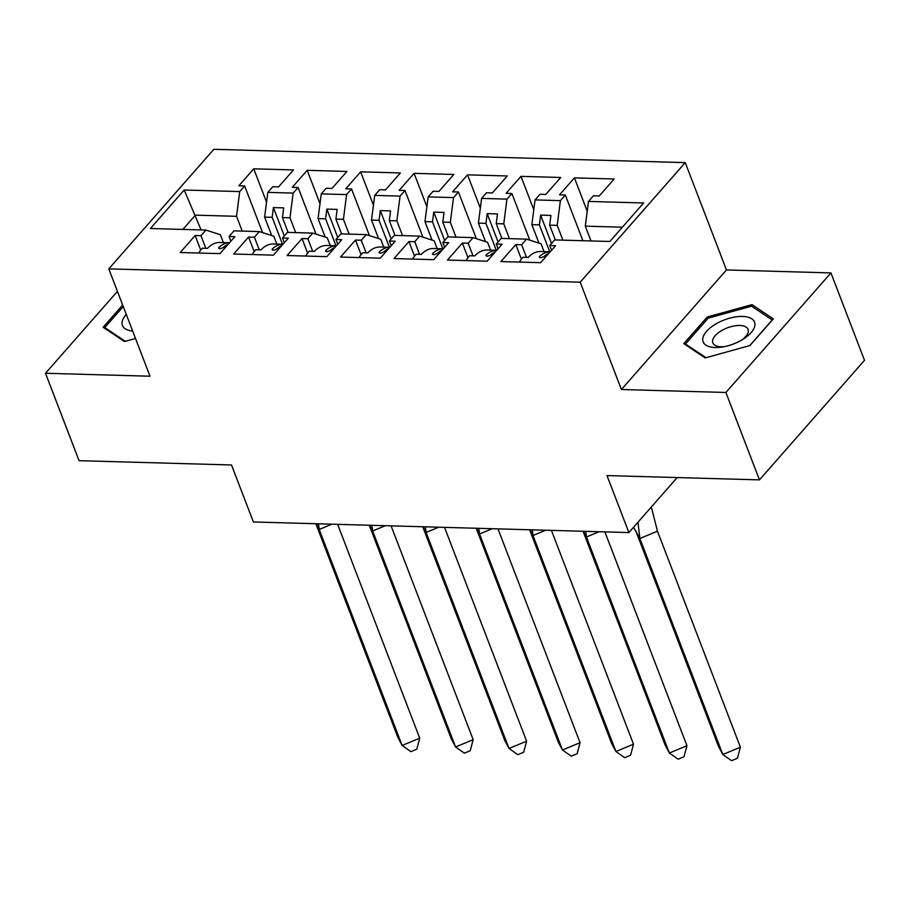 <?xml version="1.0" encoding="UTF-8"?>
<svg xmlns="http://www.w3.org/2000/svg" width="910" height="910" viewBox="0 0 910 910"><rect width="100%" height="100%" fill="white"/><g stroke="black" fill="none" stroke-linecap="round" stroke-linejoin="round"><path stroke-width="1.36" d="M830.944 272.909L726.453 269.952L621.405 389.525L725.896 392.472L830.944 272.909L864.5 360.314L759.452 479.877L606.993 475.577L628.878 532.566L677.199 477.557M725.896 392.472L759.452 479.877M117.435 291.382L45.5 373.259L79.056 460.676L231.515 464.976L253.389 521.965L628.878 532.566M685.253 162.617L213.839 149.308L108.79 268.871L580.205 282.18L685.253 162.617L726.453 269.952M295.659 232.607L289.983 217.808L282.441 217.604L288.117 232.403M259.248 249.806L254.402 237.203L259.339 231.584L273.808 236.225L276.822 244.073M349.11 234.12L343.423 219.321L335.892 219.105L341.568 233.904M312.687 251.319L307.853 238.716L312.79 233.096L327.247 237.737L330.262 245.586M402.55 235.633L396.874 220.834L389.332 220.618L395.008 235.417M366.138 252.832L361.293 240.217L366.229 234.598L380.698 239.239L383.713 247.099M456.001 237.135L450.313 222.336L442.783 222.131L448.459 236.93M419.578 254.334L414.744 241.73L419.681 236.111L434.138 240.752L437.153 248.601M509.441 238.648L503.765 223.849L496.223 223.632L501.899 238.431M414.744 241.73L408.92 241.571L393.996 258.542L433.74 259.668L448.653 242.686L442.829 242.526L447.765 236.907L473.12 237.624L487.578 242.265L490.604 250.113M562.892 240.16L557.204 225.362L549.674 225.145L555.35 239.944M526.469 257.359L521.635 244.744L526.572 239.125L541.029 243.766L544.043 251.626M419.681 236.111L394.326 235.394L389.389 241.013L395.213 241.184L380.3 258.156L340.556 257.041L355.469 240.058L361.293 240.217M366.229 234.598L340.875 233.893L335.938 239.512L341.762 239.671L326.849 256.654L287.105 255.528L302.029 238.545L307.853 238.716M312.79 233.096L287.435 232.38L282.498 237.999L288.322 238.158L273.409 255.141L233.665 254.015L248.578 237.044L254.402 237.203M259.339 231.584L233.984 230.867L229.047 236.486L234.871 236.657L219.958 253.628L180.214 252.514L195.138 235.531L200.962 235.69L205.899 230.071L150.4 228.512L184.218 190.008L239.717 191.578L236.532 216.307L195.423 215.147L182.876 229.422M282.498 244.244L272.17 217.308L264.628 217.092L267.813 192.374L272.75 186.743L278.574 186.914L293.486 169.931L253.754 168.816L238.829 185.788L244.654 185.958L239.717 191.578M267.813 192.374L293.168 193.079L289.983 217.808M335.949 245.745L325.609 218.821L318.068 218.605L321.264 193.875L326.201 188.256L332.025 188.427L346.938 171.444L307.193 170.318L292.281 187.301L298.105 187.46L293.168 193.079M321.264 193.875L346.608 194.592L343.423 219.321M389.389 247.258L379.06 220.322L371.519 220.118L374.704 195.388L379.641 189.769L385.465 189.928L400.377 172.957L360.644 171.831L345.72 188.814L351.544 188.973L346.608 194.592M374.704 195.388L400.059 196.105L396.874 220.834M442.84 248.771L432.5 221.835L424.959 221.619L428.155 196.89L433.092 191.271L438.916 191.441L453.828 174.458L414.084 173.344L399.171 190.315L404.995 190.486L400.059 196.105M428.155 196.89L453.498 197.606L450.313 222.336M496.28 250.273L485.94 223.348L478.41 223.132L481.595 198.403L486.531 192.783L492.355 192.954L507.268 175.971L467.535 174.845L452.611 191.828L458.435 191.987L453.498 197.606M481.595 198.403L506.95 199.119L503.765 223.849M549.731 251.786L539.391 224.85L531.85 224.645L535.046 199.916L539.983 194.296L545.807 194.456L560.719 177.484L520.975 176.358L506.062 193.341L511.886 193.5L506.95 199.119M535.046 199.916L560.389 200.632L557.204 225.362M622.372 227.193L585.301 226.146L588.486 201.417L593.422 195.798L599.246 195.969L614.159 178.986L574.426 177.871L559.502 194.842L565.326 195.013L560.389 200.632M588.486 201.417L643.643 202.975L609.825 241.48L554.656 239.921L549.72 245.541L555.544 245.711L540.631 262.683L500.887 261.568L515.811 244.585L521.635 244.744M526.572 239.125L501.217 238.409L496.28 244.039L502.104 244.198L487.191 261.181L447.447 260.055L462.36 243.072L468.184 243.243L473.12 237.624M264.628 217.092L271.715 235.554M282.441 217.604L283.692 207.889L273.421 207.594L272.17 217.308M318.068 218.605L325.154 237.066M335.892 219.105L337.144 209.391L326.861 209.107L325.609 218.821M371.519 220.118L378.605 238.568M389.332 220.618L390.583 210.904L380.312 210.608L379.06 220.322M424.959 221.619L432.045 240.081M442.783 222.131L444.034 212.417L433.751 212.121L432.5 221.835M478.41 223.132L485.496 241.594M496.223 223.632L497.474 213.918L487.203 213.634L485.94 223.348M531.85 224.645L538.936 243.095M549.674 225.145L550.925 215.431L540.642 215.135L539.391 224.85M585.301 226.146L590.977 240.945M621.405 389.525L580.205 282.18M45.5 373.259L149.991 376.217L108.79 268.871M201.099 229.946L184.218 190.008M242.219 231.106L236.532 216.307M205.899 230.071L220.356 234.712L223.371 242.572M587.223 211.211L574.426 177.871M582.878 240.718L565.326 195.013M521.407 259.168L515.811 244.585M551.54 250.273L549.72 245.541M533.783 209.71L520.975 176.358M480.332 208.197L467.535 174.845M426.892 206.684L414.084 173.344M373.441 205.182L360.644 171.831M320.001 203.669L307.193 170.318M266.55 202.156L253.754 168.816M473.029 255.846L468.184 243.243M529.802 240.172L511.886 193.5M467.956 257.655L462.36 243.072M498.088 248.76L496.28 244.039M205.796 248.305L200.962 235.69M262.569 232.619L244.654 185.958M200.735 250.113L195.138 235.531M230.867 241.218L229.047 236.486M316.02 234.132L298.105 187.46M254.174 251.615L248.578 237.044M284.307 242.731L282.498 237.999M369.46 235.644L351.544 188.973M307.625 253.128L302.029 238.545M337.758 244.233L335.938 239.512M422.911 237.146L404.995 190.486M361.065 254.641L355.469 240.058M391.198 245.745L389.389 241.013M476.351 238.659L458.435 191.987M414.516 256.142L408.92 241.571M444.649 247.258L442.829 242.526M551.528 243.493L540.642 215.135M498.077 241.98L487.203 213.634M444.637 240.479L433.751 212.121M391.186 238.966L380.312 210.608M337.747 237.453L326.861 209.107M284.295 235.952L273.421 207.594M683.808 343.673L705.17 357.926L749.931 345.538L773.341 318.887L751.99 304.634L707.218 317.021L683.808 343.673M122.668 305.009L103.103 327.27L124.465 341.534L135.51 338.474M707.809 318.557L707.218 317.021M752.934 307.102L751.99 304.634M651.321 507.018L657.475 531.201L740.399 747.224L737.441 758.258L731.583 760.692L722.813 754.515L740.399 747.224M657.475 531.201L639.889 538.504L722.813 754.515L718.593 746.598L635.669 530.587M633.553 527.231L639.889 538.504L637.967 522.226M548.935 253.242A37.708 22.17 -88.4 0 0 544.169 256.427C540.836 258.156 539.357 258.121 539.71 256.301A37.708 22.17 -88.4 0 1 550.186 251.808L540.551 251.524A37.708 22.17 91.6 0 0 528.187 257.405L523.045 257.257A37.708 22.17 91.6 0 0 519.371 262.08M539.323 257.212L539.71 256.301L540.221 257.723M741.297 340.295A27.539 12.877 -21 0 0 743.368 339.055A27.539 12.877 -21 0 0 751.205 318.466A27.539 12.877 -21 0 0 716.386 323.664A27.539 12.877 -21 0 0 702.952 341.284A27.539 12.877 -21 0 0 722.779 346.949A27.539 12.877 -21 0 0 741.297 340.295M741.684 340.078A18.86 8.816 -21 0 0 748.031 329.363A18.86 8.816 -21 0 0 721.903 330.421A18.86 8.816 -21 0 0 712.826 342.877A18.86 8.816 -21 0 0 724.713 346.585M685.878 345.049L685.469 343.98L708.151 318.17L751.523 306.158L772.215 319.979L749.703 345.595M706.001 357.698L685.469 343.98M105.173 328.658L104.764 327.589L123.248 306.545M125.307 341.296L104.764 327.589M126.297 314.485A27.539 12.877 -21 0 0 132.644 331.024M604.877 531.895L686.948 745.711L684.002 756.756L678.143 759.19L669.362 753.014L686.948 745.711M599.121 531.724L586.438 536.991L669.362 753.014L665.153 745.097L583.071 531.281M585.71 531.349L586.438 536.991L583.401 531.281M495.484 251.729A37.708 22.17 -88.4 0 0 490.717 254.914C487.396 256.654 485.906 256.609 486.27 254.789A37.708 22.17 -88.4 0 1 496.746 250.295L487.112 250.011A37.708 22.17 91.6 0 0 474.736 255.892L469.594 255.744A37.708 22.17 91.6 0 0 465.92 260.579M485.872 255.699L486.27 254.789L486.782 256.222M551.426 530.382L633.508 744.198L630.55 755.243L624.692 757.677L615.922 751.501L633.508 744.198M545.682 530.223L532.998 535.49L615.922 751.501L611.702 743.584L529.62 529.768M532.259 529.836L532.998 535.49L529.961 529.779M442.044 250.227A37.708 22.17 -88.4 0 0 437.278 253.401C433.945 255.141 432.466 255.096 432.819 253.276A37.708 22.17 -88.4 0 1 443.295 248.783L433.661 248.51A37.708 22.17 91.6 0 0 421.296 254.379L416.154 254.243A37.708 22.17 91.6 0 0 412.48 259.066M432.432 254.186L432.819 253.276L433.331 254.709M497.986 528.869L580.057 742.696L577.111 753.73L571.252 756.164L562.471 749.988L580.057 742.696M492.23 528.71L479.547 533.977L562.471 749.988L558.262 742.071L476.18 528.255M478.819 528.335L479.547 533.977L476.51 528.266M388.593 248.714A37.708 22.17 -88.4 0 0 383.827 251.899C380.505 253.628 379.015 253.594 379.379 251.774A37.708 22.17 -88.4 0 1 389.855 247.281L380.221 246.997A37.708 22.17 91.6 0 0 367.845 252.878L362.703 252.73A37.708 22.17 91.6 0 0 359.029 257.553M378.981 252.684L379.379 251.774L379.891 253.196M444.535 527.368L526.617 741.184L523.659 752.229L517.801 754.663L509.031 748.486L526.617 741.184M438.791 527.197L426.108 532.464L509.031 748.486L504.811 740.569L422.729 526.753M425.368 526.822L426.108 532.464L423.07 526.753M335.153 247.201A37.708 22.17 -88.4 0 0 330.387 250.386C327.054 252.127 325.575 252.081 325.928 250.261A37.708 22.17 -88.4 0 1 336.404 245.768L326.77 245.484A37.708 22.17 91.6 0 0 314.405 251.365L309.263 251.217A37.708 22.17 91.6 0 0 305.589 256.051M325.541 251.171L325.928 250.261L326.44 251.695M391.095 525.855L473.166 739.671L470.22 750.716L464.362 753.15L455.58 746.973L473.166 739.671M385.339 525.696L372.656 530.962L455.58 746.973L451.371 739.057L369.289 525.241M371.928 525.309L372.656 530.962L369.619 525.252M281.702 245.7A37.708 22.17 -88.4 0 0 276.936 248.874C273.614 250.614 272.124 250.569 272.488 248.749A37.708 22.17 -88.4 0 1 282.964 244.255L273.33 243.982A37.708 22.17 91.6 0 0 260.954 249.852L255.812 249.715A37.708 22.17 91.6 0 0 252.138 254.538M272.09 249.658L272.488 248.749L273 250.182M337.644 524.342L419.726 738.169L416.769 749.203L410.911 751.637L402.14 745.461L419.726 738.169M331.9 524.183L319.217 529.449L402.14 745.461L397.92 737.544L315.838 523.728M318.477 523.807L319.217 529.449L316.179 523.739M229.525 242.743L219.879 242.469A37.708 22.17 91.6 0 0 207.514 248.35L202.373 248.202A37.708 22.17 91.6 0 0 198.698 253.037M228.262 244.187A37.708 22.17 -88.4 0 0 223.496 247.372C220.163 249.101 218.684 249.067 219.037 247.247A37.708 22.17 -88.4 0 1 229.513 242.754M218.65 248.157L219.037 247.247L219.549 248.669"/></g></svg>
